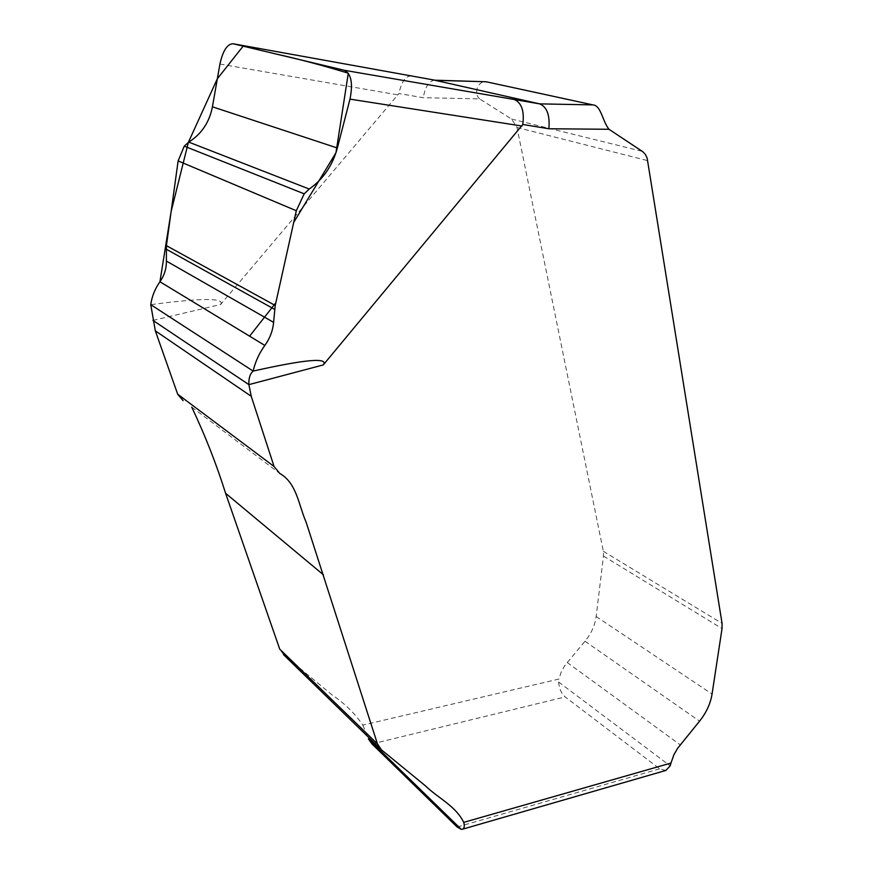 <?xml version="1.0" encoding="UTF-8"?>
<svg xmlns="http://www.w3.org/2000/svg" width="873" height="873" viewBox="0 0 873 873"><rect width="100%" height="100%" fill="white"/><g stroke="black" fill="none" stroke-linecap="round" stroke-linejoin="round"><path stroke-width="0.65" stroke-dasharray="4.37 3.27" d="M152.961 320.402L220.596 304.513L398.917 93.564L423.307 97.689L479.561 98.878L511.578 119.066L517.002 127.48L603.33 551.289L603.483 556.068L596.15 616.502C594.939 625.439 591.228 633.678 585.008 641.229L564.667 665.728L561.339 671.643L558.873 679.074L362.841 725.114C354.765 713.339 344.475 703.245 331.969 694.832L296.842 665.728M220.596 304.513C225.212 297.813 201.936 297.868 150.745 304.655M283.561 654.728L279.742 649.152M191.754 407.145L279.818 473.493M665.87 770.444L659.65 768.818L565.18 696.916C561.306 693.533 559.124 688.568 558.633 682.009L558.873 679.074M362.841 725.114L368.395 738.907M479.561 98.878C472.326 91.905 479.921 80.72 485.126 81.636M434.656 80.196C428.883 81.003 425.096 86.831 423.307 97.689M411.194 75.973C405.541 75.929 401.449 81.8 398.917 93.564M219.931 64.056L398.23 94.95M659.65 768.818L457.136 827.004M371.985 743.938L565.18 696.916M379.962 748.401L381.392 749.787M511.578 119.066L642.299 151.356M517.002 127.48L647.744 160.654M603.33 551.289L722.069 623.398M603.483 556.068L722.036 628.56M596.15 616.502L712.062 694.046M585.008 641.229L699.557 721.163M567.144 662.465L680.198 744.811M558.633 682.009L670.158 765.872"/><path stroke-width="1.31" d="M233.047 43.748C227.242 43.966 222.877 50.743 219.931 64.056L212.423 106.812C209.411 122.275 201.521 134.038 188.743 142.113L184.247 146.151L178.125 160.916L166.416 245.651L166.405 261.071C166.459 268.677 164.299 275.562 159.934 281.75C155.023 288.647 151.957 296.285 150.745 304.655L253.148 371.08C250.016 373.808 248.598 378.325 248.892 384.633L251.238 396.298L274.057 466.477L279.818 473.493C296.853 483.053 298.806 505.685 306.15 522.24L377.452 743.883L381.392 749.787L425.304 785.744C438.421 798.402 455.804 806.008 463.705 822.377L670.988 763.057L673.825 754.949L677.503 748.434L699.557 721.163C706.301 712.761 710.469 703.714 712.062 694.046L722.036 628.56L722.069 623.398L647.155 158.144L645.431 154.51L642.888 151.771L608.983 129.28L548.866 128.757C550.045 115.203 546.978 106.899 539.645 103.865L592.985 104.902L486.152 81.767L435.671 80.327L233.047 43.748L344.333 70.287L539.645 103.865L434.656 80.196M296.842 665.728L283.561 654.728L379.962 748.401M377.452 743.883L279.742 649.152L225.583 493.278C216.569 464.501 205.286 435.791 191.754 407.145M183.112 400.631L177.666 394.192L155.339 330.856L150.745 304.655M457.136 827.004L371.985 743.938L368.395 738.907L461.282 829.35L457.136 827.004M513.793 99.326C521.541 102.457 524.542 110.838 522.796 124.479L323.272 364.925L248.892 384.633L152.961 320.402M323.272 364.925C328.815 357.308 305.452 359.37 253.148 371.08C255.232 361.902 259.139 353.347 264.846 345.435C269.921 338.353 272.834 330.66 273.587 322.355L275.224 305.474L296.307 210.742L304.197 193.828L309.238 189.037C323.163 179.26 332.537 165.586 337.36 148.006L349.986 99.129C353.129 83.382 351.252 73.769 344.333 70.287M462.286 829.263C464.327 828.466 464.796 826.174 463.705 822.377M435.005 80.207L486.152 81.767M592.985 104.902C601.104 105.491 602.359 121.063 608.983 129.28M670.988 763.057L670.158 765.872L665.87 770.444L462.035 829.339M159.934 281.75L249.602 336.17L275.824 302.8L293.721 222.397L335.974 152.731L348.294 73.19C322.628 65.399 298.348 58.949 275.453 53.864L243.152 46.16L217.355 78.723L188.372 142.354L171.141 211.495L159.934 281.75L264.846 345.435M522.021 126.039L349.986 99.129M548.866 128.757L522.796 124.479M225.583 493.278L323.501 574.87M177.666 394.192L274.057 466.477M155.339 330.856L251.238 396.298M166.405 261.071L273.587 322.355M166.208 249.176L274.635 309.358M166.416 245.651L275.224 305.474M178.125 160.916L296.307 210.742M184.247 146.151L304.197 193.828M188.743 142.113L309.238 189.037M212.423 106.812L337.36 148.006"/></g></svg>
